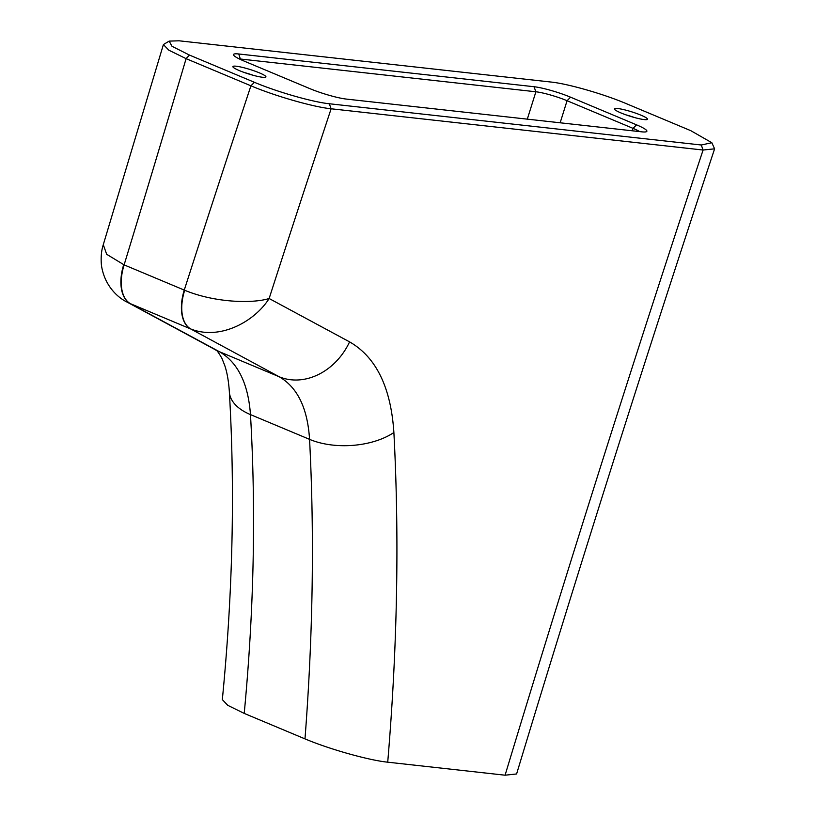 <?xml version="1.0" encoding="UTF-8"?>
<svg xmlns="http://www.w3.org/2000/svg" width="816" height="816" viewBox="0 0 816 816"><rect width="100%" height="100%" fill="white"/><g stroke="black" fill="none" stroke-linecap="round" stroke-linejoin="round"><path stroke-width="1.22" d="M239.312 58.925A23.307 3.152 -162.6 0 1 240.618 59.038L535.888 91.78A23.307 3.152 -162.6 0 1 567.069 100.715L633.053 128.367A23.307 3.152 -162.6 0 1 639.693 131.611M701.281 145.003L329.317 103.754C312.661 102.092 276.838 91.82 254.459 82.314L189.526 55.1L172.023 46.308L169.136 41.116L179.092 40.8L551.065 82.049C567.763 83.732 603.493 93.973 625.913 103.489L690.846 130.703L711.838 142.729L701.281 145.003L703.086 150.032L714.602 148.828L711.838 142.729M169.136 41.116L163.404 44.564L168.881 50.225L186.099 58.65L250.981 85.833C274.982 96.033 313.303 106.998 331.123 108.783L703.086 150.032A21196.569 17277.913 -83.7 0 0 505.084 775.2L516.599 773.966C579.982 564.478 645.976 356.102 714.602 148.828M387.722 762.185C397.382 647.537 399.432 537.642 393.883 432.511C390.915 387.386 376.145 357.173 349.574 341.873A59.945 49.511 118.4 0 1 279.174 376.747C297.463 387.314 307.591 408.184 309.56 439.355C314.517 535.061 312.987 634.899 304.99 738.878C330.154 749.527 369.505 760.379 387.722 762.185L505.084 775.2M349.574 341.873L269.137 298.513C252.236 303.838 214.292 302.583 184.681 290.261L124.114 264.874A21256.504 17326.771 -83.7 0 0 186.099 58.65L189.587 55.121M309.825 88.618A27.305 3.692 17.4 0 0 346.351 99.083L641.621 131.825A27.305 3.692 17.4 0 0 646.476 131.672A27.305 3.692 17.4 0 0 636.541 124.838L570.557 97.186A27.305 3.692 17.4 0 0 534.021 86.72L238.751 53.978A27.305 3.692 17.4 0 0 233.6 55.1A27.305 3.692 17.4 0 0 243.841 60.965L309.825 88.618M617.773 108.528A17.32 2.346 17.4 0 0 614.499 109.232A17.32 2.346 17.4 0 0 630.268 116.29A17.32 2.346 17.4 0 0 647.241 119.493A17.32 2.346 17.4 0 0 637.602 113.852A17.32 2.346 17.4 0 0 617.773 108.528M236.212 66.218A17.32 2.346 17.4 0 0 232.948 66.922A17.32 2.346 17.4 0 0 248.707 73.981A17.32 2.346 17.4 0 0 265.69 77.183A17.32 2.346 17.4 0 0 256.051 71.543A17.32 2.346 17.4 0 0 236.212 66.218M244.474 72.573A13.321 1.805 -162.6 0 1 253.001 75.245M626.025 114.883A13.321 1.805 -162.6 0 1 634.552 117.555M184.681 290.261A39.964 22.195 112.8 0 0 190.842 329.001C220.34 340.711 254.98 321.167 269.137 298.513A21196.569 17277.913 96.3 0 1 331.123 108.783L329.317 103.754M126.868 301.991L130.55 303.736A39.964 22.511 -67.3 0 1 124.114 264.874L106.682 254.296L103.285 244.678C102.867 246.157 100.378 252.858 101.398 264.965C104.101 284.58 116.759 297.044 126.868 301.991M222.329 699.608L227.746 705.32L244.219 713.408C254 610.184 256.081 510.581 250.471 414.599C248.166 383.275 237.772 362.294 219.28 351.645L130.407 303.685A39.964 22.817 -67.3 0 1 123.695 264.7M244.219 713.408L304.99 738.878M240.475 59.476L238.751 53.978M534.021 86.72L535.888 91.78L527.309 119.146M254.459 82.314L250.981 85.833M186.038 58.619L189.526 55.1M130.55 303.736L190.699 328.95A39.964 22.511 112.7 0 1 184.263 290.078A21256.504 17326.771 -83.7 0 1 250.92 85.813L254.398 82.294M636.541 124.838L633.053 128.367L632.298 130.784M570.557 97.186L567.069 100.715L560.153 122.788M190.699 328.95L279.174 376.747L219.28 351.645A59.945 49.388 -61.6 0 1 215.771 349.972L126.939 302.022M393.883 432.511A59.945 32.456 177 0 1 309.56 439.355L250.471 414.599A59.945 32.232 -3.3 0 1 229.347 391.904C235.13 490.467 232.774 593.11 222.309 699.842M215.047 349.564A59.945 49.388 -61.6 0 0 215.771 349.972C215.914 350.911 215.495 347.157 221.921 358.346L224.696 365.333C227.083 372.29 228.633 381.143 229.367 391.894A59.945 32.232 -3.3 0 1 229.316 391.109M163.404 44.564L103.285 244.678"/></g></svg>

